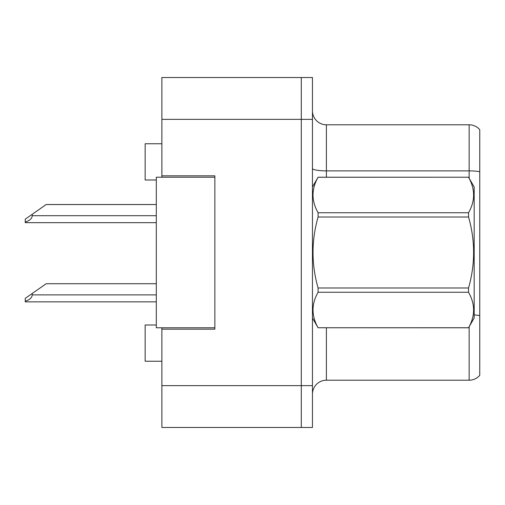<?xml version="1.0" encoding="UTF-8"?>
<svg xmlns="http://www.w3.org/2000/svg" width="505" height="505" viewBox="0 0 505 505"><rect width="100%" height="100%" fill="white"/><g stroke="black" fill="none" stroke-linecap="round" stroke-linejoin="round"><path stroke-width="0.76" d="M161.878 327.783L161.878 427.47L301.296 427.47L301.296 77.53L161.878 77.53L161.878 177.217M161.878 175.822L214.859 175.822L214.859 329.178L161.878 329.178M161.878 77.53L312.45 77.53L312.45 427.47L301.296 427.47M156.304 324.999L145.15 324.999L145.15 361.245L161.878 361.245M156.304 180.001L145.15 180.001L145.15 143.755L161.878 143.755M312.45 394.146A13.944 13.944 0 0 1 326.394 380.208L469.151 380.208L469.151 326.722M479.75 129.678A13.944 13.944 0 0 0 469.151 124.792A13.944 13.944 0 0 1 479.75 129.678L479.75 375.322A13.944 13.944 0 0 1 469.151 380.208M479.75 171.725L479.75 172.811L479.75 171.725A13.944 2.424 180 0 0 469.151 170.879L469.151 124.792L326.394 124.792A13.944 13.944 0 0 1 312.45 110.854A13.944 13.944 0 0 0 326.394 124.792L326.394 177.217M214.859 327.783L156.304 327.783L156.304 177.217L214.859 177.217M312.45 186.976L318.087 177.217L468.539 177.217L474.176 186.976L474.176 318.024L468.539 327.745C475.287 315.966 475.287 304.136 468.539 292.256L318.087 292.256C311.332 304.042 311.332 315.865 318.087 327.745L468.539 327.783M468.539 177.217L318.087 177.255C311.332 189.034 311.332 200.864 318.087 212.744L318.087 217.011C311.332 240.614 311.332 264.267 318.087 287.989L318.087 292.256M318.087 212.744L468.539 212.744C475.287 200.958 475.287 189.135 468.539 177.255M468.539 212.744L468.539 217.011L318.087 217.011M318.087 287.989L468.539 287.989C475.293 264.267 475.293 240.614 468.539 217.011M468.539 287.989L468.539 292.256M312.45 318.024L318.087 327.783M474.176 272.157L474.176 251.654M318.087 327.745L468.539 327.745M156.304 283.728L46.163 283.728L32.219 293.493L32.219 294.882C31.998 297.761 29.675 299.869 25.25 301.201L25.25 301.851L156.304 301.851M32.219 293.493L25.25 298.373L25.25 301.201M156.304 204.538L46.163 204.538L32.219 214.303L32.219 215.692C31.998 218.57 29.675 220.679 25.25 222.011L25.25 222.667L156.304 222.667M32.219 214.303L25.25 219.183L25.25 222.011M161.878 385.643L312.45 385.643M161.878 119.357L312.45 119.357M326.394 327.783L326.394 380.208M469.151 178.278L469.151 170.879L326.394 170.879A13.944 2.424 0 0 1 312.45 168.455M479.75 315.606A13.944 2.424 180 0 0 474.176 314.918M32.219 294.882L156.304 294.882M32.219 215.692L156.304 215.692"/></g></svg>
